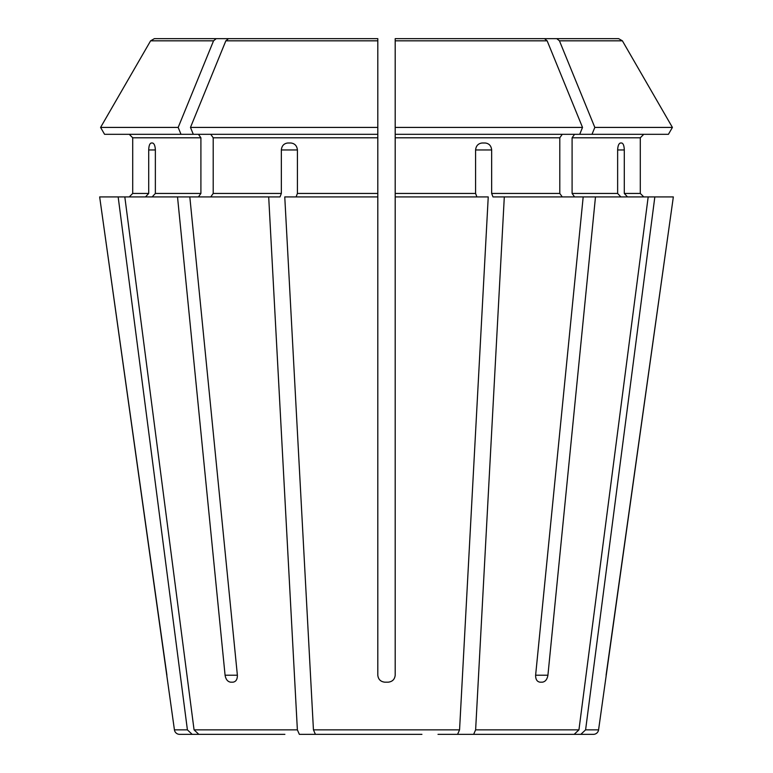 <?xml version="1.0" encoding="UTF-8"?>
<svg xmlns="http://www.w3.org/2000/svg" width="773" height="773" viewBox="0 0 773 773"><rect width="100%" height="100%" fill="white"/><g stroke="black" fill="none" stroke-linecap="round" stroke-linejoin="round"><path stroke-width="1.16" d="M152.146 196.922L155.363 193.443L155.363 149.962C155.151 145.807 154.214 143.488 152.571 143.005L151.237 143.005C149.701 143.488 148.86 145.807 148.706 149.962L148.706 193.443L132.714 193.443L129.236 196.922L132.714 193.443L132.714 137.787L129.236 134.309L132.714 137.787L200.903 137.787L200.903 193.443L198.439 196.922M334.999 734.35L299.354 734.35L297.373 729.857L268.695 196.922L124.82 196.922L194.062 729.857L198.835 734.35L284.889 734.35M180.998 134.309L178.177 127.419L100.587 127.419L104.568 134.309L193.289 134.309L190.477 127.419A1054026.566 745309.333 -90 0 1 225.851 40.824L228.518 38.65L312.331 38.65M198.439 134.309L200.903 137.787M178.177 127.419A1054026.566 745309.333 -90 0 1 213.551 40.824L216.218 38.65L154.378 38.65L272.908 38.65M216.218 38.65L300.03 38.65M213.551 40.824L150.609 40.824A1054026.653 1054026.653 0 0 0 100.587 127.419A1054026.653 1054026.653 0 0 1 150.609 40.824L154.378 38.65M438.001 734.35L574.165 734.35L473.646 734.35L475.627 729.857L504.305 196.922L492.981 196.922L491.657 193.443L491.657 149.962L475.588 149.962L475.588 193.443L395.196 193.443L395.196 196.922L488.236 196.922L459.558 729.857L313.442 729.857L284.764 196.922L377.804 196.922L377.804 675.216C378.277 679.361 380.596 681.68 384.761 682.173L388.239 682.173C392.404 681.68 394.723 679.361 395.196 675.216L395.196 196.922M593.413 734.35L580.823 734.35L593.413 734.35A5.218 5.218 0 0 0 598.573 729.857L585.596 729.857L654.837 196.922L595.481 196.922L547.922 675.216C547.197 679.361 545.371 681.68 542.424 682.173L539.969 682.173C537.022 681.68 535.573 679.361 535.621 675.216L583.18 196.922L504.305 196.922M500.421 734.35L580.823 734.35L585.596 729.857M574.561 134.309L572.097 137.787L640.286 137.787L643.764 134.309L640.286 137.787L640.286 193.443L643.764 196.922L640.286 193.443L624.294 193.443L627.512 196.922M598.573 729.857L673.341 196.922L654.837 196.922M488.111 734.35L574.165 734.35L578.938 729.857L648.18 196.922M562.261 134.309L559.797 137.787L559.797 193.443L562.261 196.922M592.002 134.309L594.824 127.419L672.413 127.419A1054026.556 1054026.556 0 0 0 622.391 40.824A1054026.556 1054026.556 0 0 1 672.413 127.419L668.432 134.309L579.711 134.309L582.523 127.419A1054026.566 745309.333 -90 0 0 547.149 40.824L544.482 38.65L395.196 38.65L618.622 38.65L622.391 40.824L559.449 40.824L556.782 38.65M544.482 38.65L460.669 38.65M421.932 734.35L315.423 734.35L313.442 729.857M457.577 734.35L459.558 729.857M617.637 149.962C617.849 145.807 618.787 143.488 620.429 143.005L621.763 143.005C623.299 143.488 624.14 145.807 624.294 149.962L617.637 149.962L617.637 193.443L572.097 193.443L574.561 196.922M624.294 149.962L624.294 193.443M572.097 137.787L572.097 193.443M620.854 196.922L617.637 193.443M583.18 196.922L595.481 196.922M594.824 127.419A1054026.662 745309.401 -90 0 0 559.449 40.824M179.587 734.35L192.177 734.35L179.587 734.35A5.218 5.218 0 0 1 174.427 729.857L99.659 196.922L124.82 196.922M579.711 134.309L395.196 134.309L395.196 193.443M475.588 149.962C476.042 145.807 478.207 143.488 482.062 143.005L485.28 143.005C489.096 143.488 491.222 145.807 491.657 149.962M476.912 196.922L475.588 193.443M582.523 127.419L395.196 127.419L395.196 38.65M395.196 134.309L395.196 127.419M377.804 196.922L377.804 134.309L193.289 134.309M210.739 134.309L213.203 137.787L213.203 193.443L210.739 196.922M377.804 134.309L377.804 38.65L228.518 38.65M377.804 127.419L190.477 127.419M281.343 149.962L297.412 149.962C296.958 145.807 294.793 143.488 290.938 143.005L287.72 143.005C283.904 143.488 281.778 145.807 281.343 149.962L281.343 193.443L213.203 193.443M297.412 149.962L297.412 193.443L296.088 196.922M177.519 196.922L225.078 675.216C225.803 679.361 227.629 681.68 230.576 682.173L233.031 682.173C235.978 681.68 237.427 679.361 237.379 675.216L189.82 196.922M384.761 682.173C380.606 681.689 378.287 679.37 377.804 675.216M268.695 196.922L280.019 196.922L281.343 193.443M145.488 196.922L148.706 193.443M606.08 675.216L673.341 196.922M272.579 734.35L192.177 734.35L187.404 729.857L118.163 196.922M166.92 675.216L99.659 196.922M351.068 734.35L315.423 734.35M200.903 193.443L155.363 193.443M578.938 729.857L475.627 729.857M559.797 193.443L491.657 193.443M297.373 729.857L194.062 729.857M559.797 137.787L395.196 137.787M547.149 40.824L395.196 40.824M377.804 137.787L213.203 137.787M547.922 675.216L535.621 675.216M225.078 675.216L237.379 675.216M148.706 149.962L155.363 149.962M377.804 193.443L297.412 193.443M187.404 729.857L174.427 729.857M377.804 40.824L225.851 40.824"/></g></svg>
